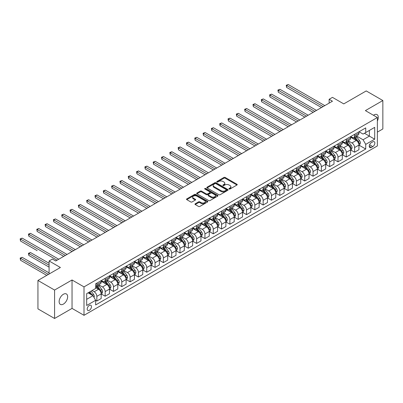 <?xml version="1.0" encoding="UTF-8"?>
<svg xmlns="http://www.w3.org/2000/svg" width="403" height="403" viewBox="0 0 403 403"><rect width="100%" height="100%" fill="white"/><g stroke="black" fill="none" stroke-linecap="round" stroke-linejoin="round"><path stroke-width="0.6" d="M229.106 189.012A0.645 0.373 0 0 0 230.022 189.012L236.959 185.007A0.922 0.534 0 0 0 237.231 184.629A0.922 0.534 0 0 0 236.959 184.252L225.206 177.466A0.922 0.534 0 0 0 223.902 177.466L216.965 181.471A0.645 0.373 0 0 0 216.774 181.733A0.645 0.373 0 0 0 216.965 182A0.645 0.373 0 0 0 217.877 182L218.774 181.481A2.957 1.708 0 0 1 222.955 181.481L223.932 182.045A2.957 1.708 0 0 1 224.798 183.254A2.957 1.708 0 0 1 223.932 184.458L223.035 184.977A0.645 0.373 0 0 0 222.844 185.239A0.645 0.373 0 0 0 223.035 185.506A0.645 0.373 0 0 0 223.952 185.506L224.849 184.987A2.957 1.708 0 0 1 229.025 184.987L230.007 185.551A2.957 1.708 0 0 1 230.869 186.755A2.957 1.708 0 0 1 230.007 187.964L229.106 188.483A0.645 0.373 0 0 0 228.919 188.745A0.645 0.373 0 0 0 229.106 189.012L229.106 188.483M63.387 304.099A6.02 3.476 120 0 0 67.321 298.794A6.02 3.476 120 0 0 66.399 293.968A6.02 3.476 120 0 0 63.387 294.266A6.02 3.476 120 0 0 59.453 299.57A6.02 3.476 120 0 0 60.379 304.396A6.02 3.476 120 0 0 63.387 304.099M377.364 120.981A6.02 3.476 120 0 0 377.047 114.618A6.02 3.476 120 0 0 374.034 114.915A6.02 3.476 120 0 0 373.475 115.283M89.33 310.32A3.012 1.738 120 0 0 91.3 307.665A3.012 1.738 120 0 0 90.836 305.257A3.012 1.738 120 0 0 89.33 305.403A3.012 1.738 120 0 0 87.365 308.058A3.012 1.738 120 0 0 87.824 310.471A3.012 1.738 120 0 0 89.33 310.32M195.238 203.777A0.922 0.534 0 0 0 194.966 204.155A0.922 0.534 0 0 0 195.238 204.533L198.533 206.437A0.922 0.534 0 0 0 199.838 206.437L207.545 201.989A0.922 0.534 0 0 0 207.817 201.611A0.922 0.534 0 0 0 207.545 201.233L195.793 194.448A0.922 0.534 0 0 0 194.488 194.448L186.78 198.896A0.922 0.534 0 0 0 186.508 199.273A0.922 0.534 0 0 0 186.78 199.651L190.765 201.948A0.922 0.534 0 0 0 192.07 201.948L195.369 200.044A0.922 0.534 0 0 0 195.636 199.671A0.922 0.534 0 0 0 195.369 199.294L193.395 198.15A2.468 1.426 0 0 1 192.669 197.143A2.468 1.426 0 0 1 194.196 195.828A2.468 1.426 0 0 1 196.886 196.135L204.623 200.603A2.468 1.426 0 0 1 205.349 201.611A2.468 1.426 0 0 1 203.822 202.926A2.468 1.426 0 0 1 201.127 202.618L199.838 201.873A0.922 0.534 0 0 0 198.533 201.873L195.238 203.777L195.238 204.533M377.364 132.124L382.85 128.955L382.85 100.533L366.221 90.932L343.769 103.893L332.46 97.365L329.135 99.284L332.46 101.203L55.74 260.968L52.41 259.048L49.085 260.968L49.085 274.03M54.576 290.059L54.576 318.481L72.036 308.401L72.036 279.979L54.576 290.059L37.942 280.463L60.395 267.496L49.085 260.968M72.036 279.979L84.01 286.891L377.364 117.525L377.364 145.946L84.01 315.312L84.01 286.891M382.85 100.533L365.39 110.613L377.364 117.525M218.839 194.709A0.922 0.534 0 0 0 220.144 194.709L227.851 190.261A0.922 0.534 0 0 0 228.123 189.889A0.922 0.534 0 0 0 227.851 189.511L216.099 182.725A0.922 0.534 0 0 0 214.794 182.725L207.087 187.173A0.922 0.534 0 0 0 206.815 187.551A0.922 0.534 0 0 0 207.087 187.924L218.839 194.709M205.092 189.148A0.645 0.373 0 0 1 205.747 189.239L217.685 196.13L209.993 200.573A0.922 0.534 0 0 1 208.689 200.573L196.936 193.788L200.231 191.899L200.231 191.133L196.936 193.032A0.922 0.534 0 0 0 196.664 193.41A0.922 0.534 0 0 0 196.936 193.788L196.936 193.032M200.231 191.899A0.922 0.534 0 0 1 201.535 191.899L201.535 191.133A0.922 0.534 0 0 0 200.231 191.133M201.535 191.133L206.306 193.883A0.922 0.534 0 0 0 207.61 193.883L209.797 192.619A0.922 0.534 0 0 0 210.069 192.241A0.922 0.534 0 0 0 209.797 191.863L204.835 189.002A0.645 0.373 0 0 1 204.643 188.735A0.645 0.373 0 0 1 205.046 188.392A0.645 0.373 0 0 1 205.747 188.473L217.696 195.369A0.922 0.534 0 0 1 217.968 195.747A0.922 0.534 0 0 1 217.696 196.125L217.696 195.369M54.576 318.481L37.942 308.879L37.942 280.463M372.77 141.836L371.309 142.682A2.917 1.683 120 0 0 369.405 145.251A2.917 1.683 120 0 0 369.848 147.589A2.917 1.683 120 0 0 371.309 147.448L372.77 146.601A2.917 1.683 120 0 0 374.679 144.032A2.917 1.683 120 0 0 374.231 141.695A2.917 1.683 120 0 0 372.77 141.836M359.038 131.756L363.063 134.078L365.723 132.542L365.723 127.897L95.652 283.823L95.652 288.467L86.67 293.651L86.67 305.479L95.652 300.295L95.652 304.945L365.723 149.019L365.723 144.375L363.063 139.765L356.448 135.947M365.723 132.542L374.699 127.358L374.699 139.186L365.723 144.375M72.036 308.401L84.01 315.312M329.135 99.284L329.135 103.128M364.458 133.272L369.38 136.113L369.38 130.431L374.699 127.358M363.063 139.765L369.38 136.113L374.699 139.186M86.67 299.338L92.987 295.686L88.066 292.845M95.652 300.336L96.846 301.026L96.846 296.381A3.763 2.171 -120 0 0 94.186 291.772L92.06 290.543M96.846 301.026L101.173 298.532L101.173 293.883A3.763 2.171 -120 0 0 98.508 289.273L95.652 287.621M101.269 293.978L105.163 296.225L105.163 291.581A3.763 2.171 -120 0 0 102.503 286.971L98.68 284.765M105.163 296.225L109.485 293.732L109.485 289.082A3.763 2.171 -120 0 0 106.825 284.473L101.173 281.208M109.586 289.178L113.48 291.424L113.48 286.78A3.763 2.171 -120 0 0 110.815 282.171L106.997 279.964M113.48 291.424L117.802 288.931L117.802 284.281A3.763 2.171 -120 0 0 115.142 279.672L109.485 276.408M117.903 284.377L121.792 286.624L121.792 281.979A3.763 2.171 -120 0 0 119.132 277.37L115.313 275.163M121.792 286.624L126.114 284.13L126.114 279.481A3.763 2.171 -120 0 0 123.454 274.871L117.802 271.607M126.215 279.576L130.109 281.823L130.109 277.178A3.763 2.171 -120 0 0 127.449 272.569L123.625 270.363M130.109 281.823L134.431 279.329L134.431 274.68A3.763 2.171 -120 0 0 131.771 270.07L126.114 266.806M134.531 274.775L138.42 277.022L138.42 272.378A3.763 2.171 -120 0 0 135.761 267.768L131.942 265.562M138.42 277.022L142.748 274.529L142.748 269.879A3.763 2.171 -120 0 0 140.088 265.27L134.431 262.005M142.848 269.975L146.737 272.221L146.737 267.577A3.763 2.171 -120 0 0 144.078 262.968L140.254 260.761M146.737 272.221L151.06 269.728L151.06 265.078A3.763 2.171 -120 0 0 148.4 260.469L142.748 257.205M151.16 265.174L155.054 267.421L155.054 262.776A3.763 2.171 -120 0 0 152.389 258.167L148.571 255.96M155.054 267.421L159.376 264.927L159.376 260.278A3.763 2.171 -120 0 0 156.717 255.668L151.06 252.404M159.477 260.373L163.366 262.62L163.366 257.975A3.763 2.171 -120 0 0 160.706 253.366L156.888 251.16M163.366 262.62L167.693 260.126L167.693 255.477A3.763 2.171 -120 0 0 165.029 250.868L159.376 247.603M167.789 255.573L171.683 257.819L171.683 253.175A3.763 2.171 -120 0 0 169.023 248.565L165.2 246.359M171.683 257.819L176.005 255.326L176.005 250.676A3.763 2.171 -120 0 0 173.345 246.067L167.693 242.802M176.106 250.772L179.995 253.019L179.995 248.374A3.763 2.171 -120 0 0 177.335 243.765L173.517 241.558M179.995 253.019L184.322 250.525L184.322 245.875A3.763 2.171 -120 0 0 181.662 241.266L176.005 238.002M184.423 245.971L188.312 248.218L188.312 243.573A3.763 2.171 -120 0 0 185.652 238.964L181.834 236.757M188.312 248.218L192.634 245.724L192.634 241.075A3.763 2.171 -120 0 0 189.974 236.465L184.322 233.201M192.735 241.17L196.629 243.417L196.629 238.772A3.763 2.171 -120 0 0 193.969 234.163L190.145 231.957M196.629 243.417L200.951 240.923L200.951 236.274A3.763 2.171 -120 0 0 198.291 231.67L192.634 228.4M201.052 236.37L204.941 238.616L204.941 233.972A3.763 2.171 -120 0 0 202.281 229.362L198.462 227.156M204.941 238.616L209.268 236.123L209.268 231.473A3.763 2.171 -120 0 0 206.603 226.869L200.951 223.605M209.364 231.569L213.258 233.816L213.258 229.171A3.763 2.171 -120 0 0 210.598 224.562L206.774 222.355M213.258 233.816L217.58 231.322L217.58 226.672A3.763 2.171 -120 0 0 214.92 222.068L209.268 218.804M217.68 226.768L221.574 229.015L221.574 224.37A3.763 2.171 -120 0 0 218.91 219.761L215.091 217.555M221.574 229.015L225.897 226.521L225.897 221.872A3.763 2.171 -120 0 0 223.237 217.267L217.58 214.003M225.997 221.972L229.886 224.219L229.886 219.57A3.763 2.171 -120 0 0 227.227 214.96L223.408 212.754M229.886 224.219L234.214 221.721L234.214 217.071A3.763 2.171 -120 0 0 231.549 212.467L225.897 209.202M234.309 217.172L238.203 219.418L238.203 214.769A3.763 2.171 -120 0 0 235.543 210.159L231.72 207.953M238.203 219.418L242.525 216.92L242.525 212.27A3.763 2.171 -120 0 0 239.866 207.666L234.214 204.402M242.626 212.371L246.515 214.618L246.515 209.968A3.763 2.171 -120 0 0 243.855 205.359L240.037 203.152M246.515 214.618L250.842 212.119L250.842 207.474A3.763 2.171 -120 0 0 248.183 202.865L242.525 199.601M250.943 207.57L254.832 209.817L254.832 205.167A3.763 2.171 -120 0 0 252.172 200.558L248.349 198.352M254.832 209.817L259.154 207.318L259.154 202.674A3.763 2.171 -120 0 0 256.494 198.064L250.842 194.8M259.255 202.769L263.149 205.016L263.149 200.367A3.763 2.171 -120 0 0 260.484 195.757L256.666 193.551M263.149 205.016L267.471 202.518L267.471 197.873A3.763 2.171 -120 0 0 264.811 193.264L259.154 189.999M267.572 197.969L271.461 200.215L271.461 195.566A3.763 2.171 -120 0 0 268.801 190.957L264.983 188.75M271.461 200.215L275.788 197.717L275.788 193.072A3.763 2.171 -120 0 0 273.123 188.463L267.471 185.199M275.884 193.168L279.778 195.415L279.778 190.765A3.763 2.171 -120 0 0 277.118 186.156L273.294 183.949M279.778 195.415L284.1 192.916L284.1 188.272A3.763 2.171 -120 0 0 281.44 183.662L275.788 180.398M284.201 188.367L288.095 190.614L288.095 185.964A3.763 2.171 -120 0 0 285.43 181.355L281.611 179.149M288.095 190.614L292.417 188.115L292.417 183.471A3.763 2.171 -120 0 0 289.757 178.861L284.1 175.597M292.518 183.566L296.406 185.813L296.406 181.164A3.763 2.171 -120 0 0 293.747 176.554L289.928 174.348M296.406 185.813L300.729 183.315L300.729 178.67A3.763 2.171 -120 0 0 298.069 174.061L292.417 170.796M300.829 178.766L304.723 181.012L304.723 176.363A3.763 2.171 -120 0 0 302.064 171.754L298.24 169.552M304.723 181.012L309.046 178.514L309.046 173.869A3.763 2.171 -120 0 0 306.386 169.26L300.729 165.996M309.146 173.965L313.035 176.212L313.035 171.562A3.763 2.171 -120 0 0 310.375 166.953L306.557 164.751M313.035 176.212L317.363 173.713L317.363 169.069A3.763 2.171 -120 0 0 314.703 164.459L309.046 161.195M317.463 169.164L321.352 171.411L321.352 166.761A3.763 2.171 -120 0 0 318.692 162.152L314.869 159.951M321.352 171.411L325.674 168.912L325.674 164.268A3.763 2.171 -120 0 0 323.015 159.659L317.363 156.394M325.775 164.364L329.669 166.61L329.669 161.961A3.763 2.171 -120 0 0 327.004 157.351L323.186 155.15M329.669 166.61L333.991 164.112L333.991 159.467A3.763 2.171 -120 0 0 331.331 154.858L325.674 151.593M334.092 159.563L337.981 161.81L337.981 157.16A3.763 2.171 -120 0 0 335.321 152.551L331.503 150.349M337.981 161.81L342.308 159.311L342.308 154.666A3.763 2.171 -120 0 0 339.643 150.057L333.991 146.793M342.404 154.762L346.298 157.009L346.298 152.359A3.763 2.171 -120 0 0 343.638 147.75L339.815 145.548M346.298 157.009L350.62 154.51L350.62 149.866A3.763 2.171 -120 0 0 347.96 145.256L342.308 141.992M350.721 149.961L354.61 152.208L354.61 147.558A3.763 2.171 -120 0 0 351.95 142.954L348.132 140.748M354.61 152.208L358.937 149.709L358.937 145.065A3.763 2.171 -120 0 0 356.277 140.456L350.62 137.191M350.721 136.557L351.95 137.267A3.763 2.171 -120 0 0 353.834 137.453A3.763 2.171 -120 0 0 354.61 135.73L354.61 134.31M342.404 141.357L343.638 142.068A3.763 2.171 -120 0 0 345.517 142.254A3.763 2.171 -120 0 0 346.298 140.531L346.298 139.111M334.092 146.158L335.321 146.868A3.763 2.171 -120 0 0 337.205 147.055A3.763 2.171 -120 0 0 337.981 145.332L337.981 143.911M325.775 150.959L327.004 151.669A3.763 2.171 -120 0 0 328.888 151.855A3.763 2.171 -120 0 0 329.669 150.133L329.669 148.712M317.463 155.76L318.692 156.47A3.763 2.171 -120 0 0 320.571 156.656A3.763 2.171 -120 0 0 321.352 154.933L321.352 153.513M309.146 160.56L310.375 161.271A3.763 2.171 -120 0 0 312.26 161.457A3.763 2.171 -120 0 0 313.035 159.734L313.035 158.314M300.829 165.361L302.064 166.071A3.763 2.171 -120 0 0 303.943 166.258A3.763 2.171 -120 0 0 304.723 164.535L304.723 163.114M292.518 170.162L293.747 170.872A3.763 2.171 -120 0 0 295.626 171.058A3.763 2.171 -120 0 0 296.406 169.336L296.406 167.915M284.201 174.962L285.43 175.673A3.763 2.171 -120 0 0 287.314 175.859A3.763 2.171 -120 0 0 288.095 174.136L288.095 172.716M275.884 179.763L277.118 180.473A3.763 2.171 -120 0 0 278.997 180.66A3.763 2.171 -120 0 0 279.778 178.937L279.778 177.516M267.572 184.564L268.801 185.274A3.763 2.171 -120 0 0 270.685 185.461A3.763 2.171 -120 0 0 271.461 183.738L271.461 182.317M259.255 189.365L260.484 190.075A3.763 2.171 -120 0 0 262.368 190.261A3.763 2.171 -120 0 0 263.149 188.539L263.149 187.118M250.943 194.165L252.172 194.876A3.763 2.171 -120 0 0 254.051 195.062A3.763 2.171 -120 0 0 254.832 193.339L254.832 191.919M242.626 198.966L243.855 199.676A3.763 2.171 -120 0 0 245.739 199.863A3.763 2.171 -120 0 0 246.515 198.14L246.515 196.719M234.309 203.767L235.543 204.477A3.763 2.171 -120 0 0 237.422 204.664A3.763 2.171 -120 0 0 238.203 202.941L238.203 201.52M225.997 208.568L227.227 209.278A3.763 2.171 -120 0 0 229.111 209.464A3.763 2.171 -120 0 0 229.886 207.741L229.886 206.321M217.68 213.368L218.91 214.079A3.763 2.171 -120 0 0 220.794 214.265A3.763 2.171 -120 0 0 221.574 212.542L221.574 211.122M209.364 218.169L210.598 218.879A3.763 2.171 -120 0 0 212.477 219.066A3.763 2.171 -120 0 0 213.258 217.343L213.258 215.922M201.052 222.97L202.281 223.68A3.763 2.171 -120 0 0 204.165 223.867A3.763 2.171 -120 0 0 204.941 222.144L204.941 220.723M192.735 227.771L193.969 228.481A3.763 2.171 -120 0 0 195.848 228.667A3.763 2.171 -120 0 0 196.629 226.944L196.629 225.524M184.423 232.571L185.652 233.282A3.763 2.171 -120 0 0 187.531 233.468A3.763 2.171 -120 0 0 188.312 231.745L188.312 230.325M176.106 237.372L177.335 238.082A3.763 2.171 -120 0 0 179.219 238.269A3.763 2.171 -120 0 0 179.995 236.546L179.995 235.125M167.789 242.173L169.023 242.883A3.763 2.171 -120 0 0 170.902 243.069A3.763 2.171 -120 0 0 171.683 241.347L171.683 239.926M159.477 246.974L160.706 247.684A3.763 2.171 -120 0 0 162.59 247.87A3.763 2.171 -120 0 0 163.366 246.147L163.366 244.727M151.16 251.774L152.389 252.485A3.763 2.171 -120 0 0 154.273 252.671A3.763 2.171 -120 0 0 155.054 250.948L155.054 249.528M142.848 256.575L144.078 257.285A3.763 2.171 -120 0 0 145.957 257.472A3.763 2.171 -120 0 0 146.737 255.749L146.737 254.328M134.531 261.371L135.761 262.086A3.763 2.171 -120 0 0 137.645 262.272A3.763 2.171 -120 0 0 138.42 260.55L138.42 259.124M126.215 266.171L127.449 266.887A3.763 2.171 -120 0 0 129.328 267.073A3.763 2.171 -120 0 0 130.109 265.35L130.109 263.925M117.903 270.972L119.132 271.682A3.763 2.171 -120 0 0 121.011 271.869A3.763 2.171 -120 0 0 121.792 270.151L121.792 268.725M109.586 275.773L110.815 276.483A3.763 2.171 -120 0 0 112.699 276.67A3.763 2.171 -120 0 0 113.48 274.952L113.48 273.526M101.269 280.574L102.503 281.284A3.763 2.171 -120 0 0 104.382 281.47A3.763 2.171 -120 0 0 105.163 279.747L105.163 278.327M359.038 145.161L365.723 149.019M353.834 137.453L358.156 134.96A3.763 2.171 -120 0 0 358.937 133.237L358.937 131.816M345.517 142.254L349.839 139.76A3.763 2.171 -120 0 0 350.62 138.038L350.62 136.617M337.205 147.055L341.527 144.561A3.763 2.171 -120 0 0 342.308 142.838L342.308 141.418M328.888 151.855L333.21 149.362A3.763 2.171 -120 0 0 333.991 147.639L333.991 146.213M320.571 156.656L324.899 154.163A3.763 2.171 -120 0 0 325.674 152.44L325.674 151.014M312.26 161.457L316.582 158.958A3.763 2.171 -120 0 0 317.363 157.241L317.363 155.815M303.943 166.258L308.265 163.759A3.763 2.171 -120 0 0 309.046 162.041L309.046 160.616M295.626 171.058L299.953 168.56A3.763 2.171 -120 0 0 300.729 166.837L300.729 165.416M287.314 175.859L291.636 173.361A3.763 2.171 -120 0 0 292.417 171.638L292.417 170.217M278.997 180.66L283.324 178.161A3.763 2.171 -120 0 0 284.1 176.438L284.1 175.018M270.685 185.461L275.007 182.962A3.763 2.171 -120 0 0 275.788 181.239L275.788 179.819M262.368 190.261L266.69 187.763A3.763 2.171 -120 0 0 267.471 186.04L267.471 184.619M254.051 195.062L258.378 192.563A3.763 2.171 -120 0 0 259.154 190.841L259.154 189.42M245.739 199.863L250.061 197.364A3.763 2.171 -120 0 0 250.842 195.641L250.842 194.221M237.422 204.664L241.745 202.165A3.763 2.171 -120 0 0 242.525 200.442L242.525 199.022M229.111 209.464L233.433 206.966A3.763 2.171 -120 0 0 234.214 205.243L234.214 203.822M220.794 214.265L225.116 211.766A3.763 2.171 -120 0 0 225.897 210.044L225.897 208.623M212.477 219.066L216.804 216.567A3.763 2.171 -120 0 0 217.58 214.844L217.58 213.424M204.165 223.867L208.487 221.368A3.763 2.171 -120 0 0 209.268 219.645L209.268 218.225M195.848 228.667L200.17 226.169A3.763 2.171 -120 0 0 200.951 224.446L200.951 223.025M187.531 233.468L191.858 230.969A3.763 2.171 -120 0 0 192.634 229.247L192.634 227.826M179.219 238.269L183.541 235.77A3.763 2.171 -120 0 0 184.322 234.047L184.322 232.627M170.902 243.069L175.224 240.571A3.763 2.171 -120 0 0 176.005 238.848L176.005 237.427M162.59 247.87L166.913 245.372A3.763 2.171 -120 0 0 167.693 243.649L167.693 242.228M154.273 252.671L158.596 250.172A3.763 2.171 -120 0 0 159.376 248.45L159.376 247.029M145.957 257.472L150.284 254.973A3.763 2.171 -120 0 0 151.06 253.25L151.06 251.83M137.645 262.272L141.967 259.774A3.763 2.171 -120 0 0 142.748 258.051L142.748 256.63M129.328 267.073L133.65 264.575A3.763 2.171 -120 0 0 134.431 262.852L134.431 261.431M121.011 271.869L125.338 269.375A3.763 2.171 -120 0 0 126.114 267.652L126.114 266.232M112.699 276.67L117.021 274.176A3.763 2.171 -120 0 0 117.802 272.453L117.802 271.033M104.382 281.47L108.709 278.977A3.763 2.171 -120 0 0 109.485 277.254L109.485 275.833M95.652 286.427A3.763 2.171 -120 0 0 96.07 286.271L100.392 283.777A3.763 2.171 -120 0 0 101.173 282.055L101.173 280.634M96.07 286.271A3.763 2.171 -120 0 0 96.846 284.548L96.846 283.128M92.987 295.686L95.652 300.295M229.367 189.103L230.007 188.73A2.957 1.708 0 0 0 230.869 187.526L230.869 186.755M224.798 183.254L224.798 184.02A2.957 1.708 0 0 1 223.932 185.224L223.292 185.597M236.949 185.012L225.206 178.232A0.922 0.534 0 0 0 223.902 178.232L217.222 182.091M227.851 189.511L227.851 190.261L216.099 183.491A0.922 0.534 0 0 0 214.794 183.491L207.102 187.934L207.087 187.173M226.219 190.151A0.645 0.373 0 0 0 226.41 189.889A0.645 0.373 0 0 0 226.219 189.622L215.902 183.667A0.645 0.373 0 0 0 214.99 183.667L214.043 184.211A2.957 1.708 0 0 0 213.177 185.42A2.957 1.708 0 0 0 214.043 186.624L221.091 190.695A2.957 1.708 0 0 0 225.272 190.695L226.219 190.151L226.219 190.916A0.645 0.373 0 0 0 226.41 190.654L226.41 189.889M213.177 185.42L213.177 186.186A2.957 1.708 0 0 0 214.043 187.395L214.043 186.624M226.219 190.916L225.272 191.465A2.957 1.708 0 0 1 221.091 191.465L214.043 187.395M201.535 191.899L206.306 194.649A0.922 0.534 0 0 0 207.61 194.649L209.797 193.39A0.922 0.534 0 0 0 210.069 193.012L210.069 192.241M211.248 196.74A2.468 1.426 0 0 0 213.943 197.047A2.468 1.426 0 0 0 215.469 195.732A2.468 1.426 0 0 0 214.744 194.72L212.018 193.148A0.922 0.534 0 0 0 210.714 193.148L208.522 194.412A0.922 0.534 0 0 0 208.255 194.785A0.922 0.534 0 0 0 208.522 195.163L211.248 196.74L211.248 197.505A2.468 1.426 0 0 0 213.943 197.818A2.468 1.426 0 0 0 215.469 196.498L215.469 195.732M208.255 194.785L208.255 195.556A0.922 0.534 0 0 0 208.522 195.934L208.522 195.163M211.248 197.505L208.522 195.934M205.349 201.611L205.349 202.377A2.468 1.426 0 0 1 203.822 203.696A2.468 1.426 0 0 1 201.127 203.389L199.838 202.644A0.922 0.534 0 0 0 198.533 202.644L195.248 204.538M192.669 197.143L192.669 197.913A2.468 1.426 0 0 0 193.395 198.921L193.395 198.15M195.354 200.054L193.395 198.921M207.53 201.994L195.793 195.218A0.922 0.534 0 0 0 194.488 195.218L186.796 199.656L186.78 198.896M358.937 145.216L359.733 144.758L360.398 142.838A2.494 1.441 -120 0 0 359.602 140.712L356.887 137.085A7.199 4.156 -120 0 0 356.101 136.143M353.396 138.793A7.199 4.156 -120 0 0 351.925 137.252M358.71 143.69L359.053 142.944A2.494 1.441 -120 0 0 358.338 141.443L355.622 137.816A7.199 4.156 -120 0 0 354.836 136.874M354.166 137.262A5.974 3.451 60 0 1 355.149 138.375L357.446 141.448M286.593 106.604L304.854 117.142L269.965 97.002L269.965 95.078L271.627 94.121L308.179 115.223M354.041 137.337A7.199 4.156 60 0 1 354.821 138.274L356.63 140.687M323.151 106.583L286.593 85.476L288.261 84.519L324.813 105.621M321.483 107.541L286.593 87.401L286.593 85.476L286.231 85.27L288.261 84.519M286.593 87.401L286.231 85.27M350.62 150.017L351.421 149.558L352.086 147.639A2.494 1.441 -120 0 0 351.29 145.513L348.57 141.886A7.199 4.156 -120 0 0 347.784 140.944M345.084 143.594A7.199 4.156 -120 0 0 343.608 142.052M350.393 148.49L350.736 147.745A2.494 1.441 -120 0 0 350.026 146.244L347.305 142.617A7.199 4.156 -120 0 0 346.52 141.675M345.85 142.063A5.974 3.451 60 0 1 346.832 143.176L349.134 146.249M278.282 111.404L296.543 121.943L261.653 101.803L261.653 99.879L263.315 98.921L299.867 120.023M345.724 142.138A7.199 4.156 60 0 1 346.509 143.075L348.318 145.488M342.308 154.817L343.104 154.359L343.769 152.44A2.494 1.441 -120 0 0 342.973 150.314L340.258 146.687A7.199 4.156 -120 0 0 339.472 145.745M336.767 148.395A7.199 4.156 -120 0 0 335.296 146.853M342.076 153.291L342.424 152.546A2.494 1.441 -120 0 0 341.709 151.044L338.994 147.417A7.199 4.156 -120 0 0 338.208 146.475M337.538 146.863A5.974 3.451 60 0 1 338.52 147.977L340.817 151.049M269.965 116.205L288.226 126.744L253.336 106.604L253.336 104.679L254.998 103.722L291.55 124.824M337.407 146.939A7.199 4.156 60 0 1 338.193 147.876L340.001 150.289M333.991 159.618L334.787 159.16L335.452 157.241A2.494 1.441 -120 0 0 334.656 155.115L331.941 151.488A7.199 4.156 -120 0 0 331.155 150.546M328.45 153.195A7.199 4.156 -120 0 0 326.979 151.654M333.765 158.092L334.107 157.346A2.494 1.441 -120 0 0 333.397 155.845L330.677 152.218A7.199 4.156 -120 0 0 329.891 151.276M329.221 151.664A5.974 3.451 60 0 1 330.203 152.777L332.5 155.85M261.653 121.006L279.909 131.544L245.019 111.404L245.019 109.48L246.681 108.523L283.238 129.625M329.095 151.74A7.199 4.156 60 0 1 329.881 152.677L331.684 155.09M314.834 111.384L278.282 90.277L279.944 89.32L316.496 110.422M313.171 112.341L278.282 92.201L278.282 90.277L277.914 90.065L279.944 89.32M278.282 92.201L277.914 90.065M306.517 116.185L269.602 94.866L271.627 94.121M269.965 97.002L269.602 94.866M298.205 120.986L261.285 99.667L263.315 98.921M261.653 101.803L261.285 99.667M325.674 164.419L326.475 163.961L327.14 162.041A2.494 1.441 -120 0 0 326.344 159.915L323.624 156.288A7.199 4.156 -120 0 0 322.838 155.346M320.138 157.996A7.199 4.156 -120 0 0 318.662 156.455M325.448 162.893L325.795 162.147A2.494 1.441 -120 0 0 325.08 160.646L322.36 157.019A7.199 4.156 -120 0 0 321.579 156.077M320.909 156.465A5.974 3.451 60 0 1 321.886 157.578L324.188 160.651M253.336 125.801L271.597 136.345L236.707 116.2L236.707 114.281L238.369 113.324L274.922 134.426M320.778 156.54A7.199 4.156 60 0 1 321.564 157.477L323.372 159.89M289.888 125.786L252.968 104.468L254.998 103.722M253.336 106.604L252.968 104.468M317.363 169.22L318.158 168.761L318.823 166.837A2.494 1.441 -120 0 0 318.027 164.716L315.312 161.089A7.199 4.156 -120 0 0 314.526 160.147M311.821 162.797A7.199 4.156 -120 0 0 310.35 161.255M317.136 167.693L317.478 166.948A2.494 1.441 -120 0 0 316.763 165.447L314.048 161.82A7.199 4.156 -120 0 0 313.262 160.878M312.592 161.265A5.974 3.451 60 0 1 313.574 162.379L315.871 165.452M245.019 130.602L263.28 141.146L228.39 121.001L228.39 119.081L230.053 118.124L266.605 139.226M312.461 161.341A7.199 4.156 60 0 1 313.247 162.278L315.055 164.691M309.046 174.02L309.847 173.562L310.512 171.638A2.494 1.441 -120 0 0 309.716 169.517L306.995 165.89A7.199 4.156 -120 0 0 306.209 164.948M303.509 167.598A7.199 4.156 -120 0 0 302.033 166.056M308.819 172.494L309.161 171.749A2.494 1.441 -120 0 0 308.451 170.247L305.731 166.62A7.199 4.156 -120 0 0 304.945 165.678M304.275 166.066A5.974 3.451 60 0 1 305.257 167.18L307.56 170.252M236.707 135.403L254.963 145.946L220.073 125.801L220.073 123.882L221.741 122.925L258.293 144.027M304.149 166.137A7.199 4.156 60 0 1 304.935 167.079L306.738 169.492M300.729 178.821L301.53 178.363L302.195 176.438A2.494 1.441 -120 0 0 301.399 174.318L298.678 170.691A7.199 4.156 -120 0 0 297.898 169.749M295.192 172.398A7.199 4.156 -120 0 0 293.722 170.857M300.502 177.295L300.85 176.549A2.494 1.441 -120 0 0 300.134 175.048L297.419 171.421A7.199 4.156 -120 0 0 296.633 170.479M295.963 170.867A5.974 3.451 60 0 1 296.94 171.98L299.243 175.053M228.39 140.204L246.651 150.747L211.761 130.602L211.761 128.683L213.424 127.726L249.976 148.828M295.832 170.937A7.199 4.156 60 0 1 296.618 171.88L298.427 174.292M292.417 183.622L293.213 183.164L293.878 181.239A2.494 1.441 -120 0 0 293.082 179.118L290.367 175.491A7.199 4.156 -120 0 0 289.581 174.549M286.876 177.199A7.199 4.156 -120 0 0 285.405 175.658M292.19 182.096L292.533 181.35A2.494 1.441 -120 0 0 291.822 179.849L289.102 176.222A7.199 4.156 -120 0 0 288.316 175.28M287.646 175.668A5.974 3.451 60 0 1 288.629 176.781L290.926 179.854M220.073 145.004L238.334 155.548L203.444 135.403L203.444 133.484L205.107 132.527L241.659 153.629M287.52 175.738A7.199 4.156 60 0 1 288.301 176.68L290.11 179.093M284.1 188.423L284.901 187.964L285.566 186.04A2.494 1.441 -120 0 0 284.77 183.919L282.05 180.292A7.199 4.156 -120 0 0 281.264 179.35M278.564 182A7.199 4.156 -120 0 0 277.088 180.458M283.873 186.896L284.221 186.146A2.494 1.441 -120 0 0 283.505 184.65L280.785 181.023A7.199 4.156 -120 0 0 279.999 180.081M279.334 180.468A5.974 3.451 60 0 1 280.312 181.582L282.614 184.65M211.761 149.805L230.022 160.349L195.133 140.204L195.133 138.284L196.795 137.327L233.347 158.429M279.203 180.539A7.199 4.156 60 0 1 279.989 181.481L281.798 183.894M281.571 130.587L244.656 109.268L246.681 108.523M245.019 111.404L244.656 109.268M273.259 135.388L236.339 114.069L238.369 113.324M236.707 116.2L236.339 114.069M264.942 140.189L228.022 118.87L230.053 118.124M228.39 121.001L228.022 118.87M256.63 144.989L219.711 123.671L221.741 122.925M220.073 125.801L219.711 123.671M248.313 149.79L211.394 128.471L213.424 127.726M211.761 130.602L211.394 128.471M275.788 193.223L276.584 192.765L277.249 190.841A2.494 1.441 -120 0 0 276.453 188.72L273.738 185.093A7.199 4.156 -120 0 0 272.952 184.151M270.247 186.801A7.199 4.156 -120 0 0 268.776 185.259M275.561 191.697L275.904 190.946A2.494 1.441 -120 0 0 275.189 189.45L272.473 185.823A7.199 4.156 -120 0 0 271.687 184.881M271.018 185.269A5.974 3.451 60 0 1 272 186.382L274.297 189.45M203.444 154.606L221.705 165.149L186.816 145.004L186.816 143.085L188.478 142.128L225.03 163.23M270.887 185.34A7.199 4.156 60 0 1 271.672 186.282L273.481 188.695M239.997 154.586L203.082 133.272L205.107 132.527M203.444 135.403L203.082 133.272M267.471 198.024L268.267 197.566L268.932 195.641A2.494 1.441 -120 0 0 268.141 193.521L265.421 189.894A7.199 4.156 -120 0 0 264.635 188.952M261.935 191.601A7.199 4.156 -120 0 0 260.459 190.06M267.244 196.498L267.587 195.747A2.494 1.441 -120 0 0 266.877 194.251L264.156 190.624A7.199 4.156 -120 0 0 263.371 189.682M262.701 190.07A5.974 3.451 60 0 1 263.683 191.183L265.985 194.251M195.133 159.407L213.389 169.95L178.499 149.805L178.499 147.886L180.166 146.929L216.718 168.031M262.575 190.14A7.199 4.156 60 0 1 263.361 191.082L265.164 193.495M231.685 159.387L194.765 138.073L196.795 137.327M195.133 140.204L194.765 138.073M259.154 202.825L259.955 202.366L260.62 200.442A2.494 1.441 -120 0 0 259.824 198.321L257.104 194.694A7.199 4.156 -120 0 0 256.318 193.752M253.618 196.402A7.199 4.156 -120 0 0 252.142 194.861M258.928 201.299L259.275 200.548A2.494 1.441 -120 0 0 258.56 199.052L255.84 195.425A7.199 4.156 -120 0 0 255.059 194.483M254.389 194.871A5.974 3.451 60 0 1 255.366 195.984L257.668 199.052M186.816 164.207L205.077 174.751L170.187 154.606L170.187 152.687L171.849 151.73L208.401 172.832M254.258 194.941A7.199 4.156 60 0 1 255.044 195.883L256.852 198.296M223.368 164.187L186.448 142.874L188.478 142.128M186.816 145.004L186.448 142.874M250.842 207.626L251.638 207.167L252.303 205.243A2.494 1.441 -120 0 0 251.507 203.122L248.792 199.495A7.199 4.156 -120 0 0 248.006 198.553M245.301 201.203A7.199 4.156 -120 0 0 243.83 199.661M250.616 206.099L250.958 205.349A2.494 1.441 -120 0 0 250.243 203.853L247.528 200.226A7.199 4.156 -120 0 0 246.742 199.284M246.072 199.671A5.974 3.451 60 0 1 247.054 200.785L249.351 203.853M178.499 169.008L196.76 179.552L161.87 159.407L161.87 157.487L163.532 156.525L200.084 177.632M245.946 199.742A7.199 4.156 60 0 1 246.727 200.684L248.535 203.097M215.051 168.988L178.136 147.674L180.166 146.929M178.499 149.805L178.136 147.674M242.525 212.426L243.326 211.968L243.991 210.044A2.494 1.441 -120 0 0 243.195 207.923L240.475 204.296A7.199 4.156 -120 0 0 239.689 203.354M236.989 206.004A7.199 4.156 -120 0 0 235.513 204.462M242.299 210.9L242.641 210.149A2.494 1.441 -120 0 0 241.931 208.653L239.211 205.021A7.199 4.156 -120 0 0 238.425 204.084M237.755 204.472A5.974 3.451 60 0 1 238.737 205.585L241.039 208.653M170.187 173.809L188.443 184.352L153.558 164.207L153.558 162.288L155.22 161.326L191.773 182.433M237.629 204.543A7.199 4.156 60 0 1 238.415 205.485L240.218 207.898M206.739 173.789L169.819 152.475L171.849 151.73M170.187 154.606L169.819 152.475M234.214 217.227L235.009 216.764L235.674 214.844A2.494 1.441 -120 0 0 234.878 212.724L232.163 209.097A7.199 4.156 -120 0 0 231.377 208.155M228.672 210.804A7.199 4.156 -120 0 0 227.201 209.263M233.982 215.701L234.329 214.95A2.494 1.441 -120 0 0 233.614 213.454L230.899 209.822A7.199 4.156 -120 0 0 230.113 208.885M229.443 209.273A5.974 3.451 60 0 1 230.42 210.386L232.722 213.454M161.87 178.61L180.131 189.153L145.241 169.008L145.241 167.089L146.904 166.127L183.456 187.234M229.312 209.343A7.199 4.156 60 0 1 230.098 210.285L231.906 212.698M198.422 178.589L161.507 157.276L163.532 156.525M161.87 159.407L161.507 157.276M225.897 222.028L226.693 221.564L227.357 219.645A2.494 1.441 -120 0 0 226.562 217.524L223.846 213.897A7.199 4.156 -120 0 0 223.061 212.955M220.355 215.605A7.199 4.156 -120 0 0 218.884 214.064M225.67 220.501L226.012 219.751A2.494 1.441 -120 0 0 225.302 218.255L222.582 214.623A7.199 4.156 -120 0 0 221.796 213.686M221.126 214.074A5.974 3.451 60 0 1 222.108 215.187L224.406 218.255M153.558 183.41L171.814 193.954L136.924 173.809L136.924 171.89L138.587 170.927L175.144 192.035M221 214.144A7.199 4.156 60 0 1 221.786 215.086L223.589 217.499M217.58 226.829L218.381 226.365L219.046 224.446A2.494 1.441 -120 0 0 218.25 222.325L215.529 218.698A7.199 4.156 -120 0 0 214.744 217.756M212.043 220.406A7.199 4.156 -120 0 0 210.568 218.864M217.353 225.302L217.701 224.552A2.494 1.441 -120 0 0 216.985 223.055L214.265 219.423A7.199 4.156 -120 0 0 213.479 218.486M212.814 218.869A5.974 3.451 60 0 1 213.792 219.988L216.094 223.055M145.241 188.211L163.502 198.755L128.612 178.61L128.612 176.69L130.275 175.728L166.827 196.835M212.683 218.945A7.199 4.156 60 0 1 213.469 219.887L215.278 222.3M209.268 231.629L210.064 231.166L210.729 229.247A2.494 1.441 -120 0 0 209.933 227.126L207.218 223.499A7.199 4.156 -120 0 0 206.432 222.557M203.727 225.206A7.199 4.156 -120 0 0 202.256 223.665M209.041 230.103L209.384 229.352A2.494 1.441 -120 0 0 208.668 227.856L205.953 224.224A7.199 4.156 -120 0 0 205.167 223.287M204.497 223.67A5.974 3.451 60 0 1 205.48 224.788L207.777 227.856M136.924 193.012L155.185 203.555L120.296 183.41L120.296 181.491L121.958 180.529L158.51 201.636M204.366 223.746A7.199 4.156 60 0 1 205.152 224.688L206.961 227.101M200.951 236.43L201.752 235.967L202.417 234.047A2.494 1.441 -120 0 0 201.621 231.927L198.901 228.299A7.199 4.156 -120 0 0 198.115 227.357M195.415 230.007A7.199 4.156 -120 0 0 193.939 228.466M200.724 234.904L201.067 234.153A2.494 1.441 -120 0 0 200.356 232.657L197.636 229.025A7.199 4.156 -120 0 0 196.85 228.088M196.18 228.471A5.974 3.451 60 0 1 197.163 229.589L199.465 232.657M128.612 197.813L146.868 208.356L111.979 188.211L111.979 186.292L113.646 185.33L150.198 206.437M196.054 228.546A7.199 4.156 60 0 1 196.84 229.488L198.644 231.901M192.634 241.231L193.435 240.767L194.1 238.848A2.494 1.441 -120 0 0 193.304 236.727L190.584 233.095A7.199 4.156 -120 0 0 189.803 232.158M187.098 234.808A7.199 4.156 -120 0 0 185.622 233.266M192.407 239.704L192.755 238.954A2.494 1.441 -120 0 0 192.04 237.458L189.324 233.826A7.199 4.156 -120 0 0 188.539 232.889M187.869 233.272A5.974 3.451 60 0 1 188.846 234.39L191.148 237.458M120.296 202.613L138.556 213.157L103.667 193.012L103.667 191.093L105.329 190.13L141.881 211.237M187.738 233.347A7.199 4.156 60 0 1 188.523 234.289L190.332 236.702M184.322 246.031L185.118 245.568L185.783 243.649A2.494 1.441 -120 0 0 184.987 241.528L182.272 237.896A7.199 4.156 -120 0 0 181.486 236.959M178.781 239.609A7.199 4.156 -120 0 0 177.31 238.067M184.095 244.505L184.438 243.755A2.494 1.441 -120 0 0 183.723 242.258L181.007 238.626A7.199 4.156 -120 0 0 180.222 237.689M179.552 238.072A5.974 3.451 60 0 1 180.534 239.191L182.831 242.258M111.979 207.414L130.24 217.958L95.35 197.813L95.35 195.893L97.012 194.931L133.564 216.038M179.426 238.148A7.199 4.156 60 0 1 180.206 239.09L182.015 241.503M176.005 250.832L176.806 250.369L177.471 248.45A2.494 1.441 -120 0 0 176.675 246.329L173.955 242.697A7.199 4.156 -120 0 0 173.169 241.76M170.469 244.409A7.199 4.156 -120 0 0 168.993 242.863M175.779 249.306L176.121 248.555A2.494 1.441 -120 0 0 175.411 247.059L172.691 243.427A7.199 4.156 -120 0 0 171.905 242.49M171.235 242.873A5.974 3.451 60 0 1 172.217 243.991L174.519 247.059M103.667 212.215L121.928 222.758L87.038 202.613L87.038 200.694L88.7 199.732L125.252 220.839M171.109 242.949A7.199 4.156 60 0 1 171.895 243.891L173.703 246.304M167.693 255.633L168.489 255.17L169.154 253.25A2.494 1.441 -120 0 0 168.358 251.129L165.643 247.497A7.199 4.156 -120 0 0 164.857 246.56M162.152 249.21A7.199 4.156 -120 0 0 160.681 247.664M167.462 254.107L167.809 253.356A2.494 1.441 -120 0 0 167.094 251.86L164.379 248.228A7.199 4.156 -120 0 0 163.593 247.291M162.923 247.674A5.974 3.451 60 0 1 163.905 248.792L166.202 251.86M95.35 217.016L113.611 227.559L78.721 207.414L78.721 205.495L80.383 204.533L116.935 225.64M162.792 247.749A7.199 4.156 60 0 1 163.578 248.691L165.386 251.104M159.376 260.434L160.172 259.97L160.837 258.051A2.494 1.441 -120 0 0 160.041 255.93L157.326 252.298A7.199 4.156 -120 0 0 156.54 251.361M153.835 254.011A7.199 4.156 -120 0 0 152.364 252.464M159.15 258.907L159.492 258.157A2.494 1.441 -120 0 0 158.782 256.656L156.062 253.029A7.199 4.156 -120 0 0 155.276 252.092M154.606 252.474A5.974 3.451 60 0 1 155.588 253.593L157.885 256.661M87.038 221.816L105.294 232.36L70.404 212.215L70.404 210.295L72.066 209.333L108.624 230.435M154.48 252.55A7.199 4.156 60 0 1 155.266 253.492L157.069 255.905M190.11 183.39L153.19 162.077L155.22 161.326M153.558 164.207L153.19 162.077M181.793 188.191L144.873 166.877L146.904 166.127M145.241 169.008L144.873 166.877M173.476 192.992L136.562 171.678L138.587 170.927M136.924 173.809L136.562 171.678M165.165 197.792L128.245 176.479L130.275 175.728M128.612 178.61L128.245 176.479M156.848 202.593L119.928 181.279L121.958 180.529M120.296 183.41L119.928 181.279M148.536 207.394L111.616 186.08L113.646 185.33M111.979 188.211L111.616 186.08M140.219 212.195L103.299 190.881L105.329 190.13M103.667 193.012L103.299 190.881M131.902 216.995L94.987 195.682L97.012 194.931M95.35 197.813L94.987 195.682M123.59 221.796L86.67 200.482L88.7 199.732M87.038 202.613L86.67 200.482M151.06 265.234L151.86 264.771L152.525 262.852A2.494 1.441 -120 0 0 151.73 260.731L149.009 257.099A7.199 4.156 -120 0 0 148.223 256.162M145.523 258.812A7.199 4.156 -120 0 0 144.047 257.265M150.833 263.708L151.18 262.958A2.494 1.441 -120 0 0 150.465 261.456L147.745 257.829A7.199 4.156 -120 0 0 146.964 256.892M146.294 257.275A5.974 3.451 60 0 1 147.271 258.394L149.573 261.461M78.721 226.617L96.982 237.16L62.092 217.016L62.092 215.096L63.755 214.134L100.307 235.236M146.163 257.351A7.199 4.156 60 0 1 146.949 258.293L148.757 260.706M115.273 226.597L78.353 205.283L80.383 204.533M78.721 207.414L78.353 205.283M142.748 270.035L143.544 269.572L144.209 267.652A2.494 1.441 -120 0 0 143.413 265.532L140.697 261.9A7.199 4.156 -120 0 0 139.912 260.963M137.206 263.607A7.199 4.156 -120 0 0 135.735 262.066M142.521 268.509L142.864 267.758A2.494 1.441 -120 0 0 142.148 266.257L139.433 262.63A7.199 4.156 -120 0 0 138.647 261.693M137.977 262.076A5.974 3.451 60 0 1 138.959 263.194L141.257 266.262M70.404 231.418L88.665 241.961L53.775 221.816L53.775 219.897L55.438 218.935L91.99 240.037M137.846 262.151A7.199 4.156 60 0 1 138.632 263.094L140.44 265.506M106.956 231.398L70.041 210.084L72.066 209.333M70.404 212.215L70.041 210.084M134.431 274.836L135.232 274.372L135.897 272.453A2.494 1.441 -120 0 0 135.101 270.332L132.38 266.7A7.199 4.156 -120 0 0 131.595 265.763M128.895 268.408A7.199 4.156 -120 0 0 127.419 266.867M134.204 273.31L134.547 272.559A2.494 1.441 -120 0 0 133.836 271.058L131.116 267.431A7.199 4.156 -120 0 0 130.33 266.489M129.66 266.877A5.974 3.451 60 0 1 130.643 267.995L132.945 271.063M62.092 236.218L80.348 246.762L45.458 226.617L45.458 224.698L47.126 223.736L83.678 244.838M129.534 266.952A7.199 4.156 60 0 1 130.32 267.894L132.124 270.302M98.644 236.198L61.724 214.885L63.755 214.134M62.092 217.016L61.724 214.885M126.114 279.637L126.915 279.173L127.58 277.254A2.494 1.441 -120 0 0 126.784 275.133L124.064 271.501A7.199 4.156 -120 0 0 123.283 270.564M120.578 273.209A7.199 4.156 -120 0 0 119.107 271.667M125.887 278.11L126.235 277.36A2.494 1.441 -120 0 0 125.519 275.859L122.804 272.232A7.199 4.156 -120 0 0 122.018 271.29M121.348 271.677A5.974 3.451 60 0 1 122.326 272.796L124.628 275.864M53.775 241.019L72.036 251.563L37.147 231.418L37.147 229.498L38.809 228.536L75.361 249.638M121.217 271.753A7.199 4.156 60 0 1 122.003 272.695L123.812 275.103M90.327 240.999L53.408 219.685L55.438 218.935M53.775 221.816L53.408 219.685M117.802 284.437L118.598 283.974L119.263 282.055A2.494 1.441 -120 0 0 118.467 279.934L115.752 276.302A7.199 4.156 -120 0 0 114.966 275.365M112.261 278.01A7.199 4.156 -120 0 0 110.79 276.468M117.575 282.911L117.918 282.16A2.494 1.441 -120 0 0 117.208 280.659L114.487 277.032A7.199 4.156 -120 0 0 113.701 276.09M113.031 276.478A5.974 3.451 60 0 1 114.014 277.596L116.311 280.664M45.458 245.82L63.719 256.363L28.83 236.218L28.83 234.299L30.492 233.337L67.044 254.439M112.905 276.554A7.199 4.156 60 0 1 113.686 277.496L115.495 279.904M82.016 245.8L45.096 224.486L47.126 223.736M45.458 226.617L45.096 224.486M109.485 289.238L110.286 288.775L110.951 286.855A2.494 1.441 -120 0 0 110.155 284.73L107.435 281.103A7.199 4.156 -120 0 0 106.649 280.166M103.949 282.81A7.199 4.156 -120 0 0 102.473 281.269M109.258 287.707L109.606 286.961A2.494 1.441 -120 0 0 108.891 285.46L106.17 281.833A7.199 4.156 -120 0 0 105.385 280.891M104.72 281.279A5.974 3.451 60 0 1 105.697 282.392L107.999 285.465M37.147 250.621L20.518 241.019L20.518 239.1L22.18 238.138L58.732 259.24M104.589 281.354A7.199 4.156 60 0 1 105.374 282.296L107.183 284.704M73.699 250.601L36.779 229.287L38.809 228.536M37.147 231.418L36.779 229.287M101.173 294.039L101.969 293.575L102.634 291.656A2.494 1.441 -120 0 0 101.838 289.53L99.123 285.903A7.199 4.156 -120 0 0 98.337 284.966M100.946 292.507L101.289 291.762A2.494 1.441 -120 0 0 100.574 290.261L97.858 286.634A7.199 4.156 -120 0 0 97.073 285.692M96.403 286.08A5.974 3.451 60 0 1 97.385 287.193L99.682 290.266M49.085 263.275L30.492 252.54L28.83 253.502L28.83 255.421L49.085 267.113M96.272 286.155A7.199 4.156 60 0 1 97.058 287.097L98.866 289.505M28.83 255.421L28.467 253.291L49.085 265.194M28.467 253.291L30.492 252.54M65.382 255.401L28.467 234.088L30.492 233.337M28.83 236.218L28.467 234.088M93.985 297.414L94.317 296.457A2.494 1.441 -120 0 0 93.526 294.331L91.098 291.097M49.085 272.876L22.18 257.341L20.518 258.303L20.518 260.222L46.758 275.37M92.489 295.399A2.494 1.441 -120 0 0 92.262 295.061L89.834 291.827M89.209 292.185L90.952 294.512M89.038 292.286L90.514 294.261M20.518 260.222L20.15 258.091L48.42 274.413M20.15 258.091L22.18 257.341M57.07 260.202L20.15 238.888L22.18 238.138M20.518 241.019L20.15 238.888M94.186 291.772L98.508 289.273M102.503 286.971L106.825 284.473M110.815 282.171L115.142 279.672M119.132 277.37L123.454 274.871M127.449 272.569L131.771 270.07M135.761 267.768L140.088 265.27M144.078 262.968L148.4 260.469M152.389 258.167L156.717 255.668M160.706 253.366L165.029 250.868M169.023 248.565L173.345 246.067M177.335 243.765L181.662 241.266M185.652 238.964L189.974 236.465M193.969 234.163L198.291 231.67M202.281 229.362L206.603 226.869M210.598 224.562L214.92 222.068M218.91 219.761L223.237 217.267M227.227 214.96L231.549 212.467M235.543 210.159L239.866 207.666M243.855 205.359L248.183 202.865M252.172 200.558L256.494 198.064M260.484 195.757L264.811 193.264M268.801 190.957L273.123 188.463M277.118 186.156L281.44 183.662M285.43 181.355L289.757 178.861M293.747 176.554L298.069 174.061M302.064 171.754L306.386 169.26M310.375 166.953L314.703 164.459M318.692 162.152L323.015 159.659M327.004 157.351L331.331 154.858M335.321 152.551L339.643 150.057M343.638 147.75L347.96 145.256M351.95 142.954L356.277 140.456M354.61 135.73L358.937 133.237M354.61 147.558L358.937 145.065M346.298 152.359L350.62 149.866M346.298 140.531L350.62 138.038M337.981 157.16L342.308 154.666M337.981 145.332L342.308 142.838M329.669 161.961L333.991 159.467M329.669 150.133L333.991 147.639M321.352 166.761L325.674 164.268M321.352 154.933L325.674 152.44M313.035 171.562L317.363 169.069M313.035 159.734L317.363 157.241M304.723 176.363L309.046 173.869M304.723 164.535L309.046 162.041M296.406 181.164L300.729 178.67M296.406 169.336L300.729 166.837M288.095 185.964L292.417 183.471M288.095 174.136L292.417 171.638M279.778 190.765L284.1 188.272M279.778 178.937L284.1 176.438M271.461 195.566L275.788 193.072M271.461 183.738L275.788 181.239M263.149 200.367L267.471 197.873M263.149 188.539L267.471 186.04M254.832 205.167L259.154 202.674M254.832 193.339L259.154 190.841M246.515 209.968L250.842 207.474M246.515 198.14L250.842 195.641M238.203 214.769L242.525 212.27M238.203 202.941L242.525 200.442M229.886 219.57L234.214 217.071M229.886 207.741L234.214 205.243M221.574 224.37L225.897 221.872M221.574 212.542L225.897 210.044M213.258 229.171L217.58 226.672M213.258 217.343L217.58 214.844M204.941 233.972L209.268 231.473M204.941 222.144L209.268 219.645M196.629 238.772L200.951 236.274M196.629 226.944L200.951 224.446M188.312 243.573L192.634 241.075M188.312 231.745L192.634 229.247M179.995 248.374L184.322 245.875M179.995 236.546L184.322 234.047M171.683 253.175L176.005 250.676M171.683 241.347L176.005 238.848M163.366 257.975L167.693 255.477M163.366 246.147L167.693 243.649M155.054 262.776L159.376 260.278M155.054 250.948L159.376 248.45M146.737 267.577L151.06 265.078M146.737 255.749L151.06 253.25M138.42 272.378L142.748 269.879M138.42 260.55L142.748 258.051M130.109 277.178L134.431 274.68M130.109 265.35L134.431 262.852M121.792 281.979L126.114 279.481M121.792 270.151L126.114 267.652M113.48 286.78L117.802 284.281M113.48 274.952L117.802 272.453M105.163 291.581L109.485 289.082M105.163 279.747L109.485 277.254M96.846 296.381L101.173 293.883M96.846 284.548L101.173 282.055M369.581 144.758L372.77 146.601M369.249 146.254L371.309 147.448M230.007 188.73L230.007 187.964M223.035 185.506L223.035 184.977M223.932 185.224L223.932 184.458M216.965 182L216.965 181.471M223.902 178.232L223.902 177.466M225.206 178.232L225.206 177.466M236.959 185.007L236.959 184.252M214.794 183.491L214.794 182.725M216.099 183.491L216.099 182.725M221.091 191.465L221.091 190.695M225.272 191.465L225.272 190.695M206.306 194.649L206.306 193.883M207.61 194.649L207.61 193.883M209.797 193.39L209.797 192.619M205.747 189.239L205.747 188.473M198.533 202.644L198.533 201.873M199.838 202.644L199.838 201.873M201.127 203.389L201.127 202.618M195.369 200.044L195.369 199.294M194.488 195.218L194.488 194.448M195.793 195.218L195.793 194.448M207.545 201.989L207.545 201.233M358.751 143.826L360.383 142.884M355.622 137.816L356.887 137.085M353.663 138.944L354.821 138.274M358.338 141.443L359.602 140.712M358.141 142.415L359.053 142.944M350.434 148.626L352.066 147.684M347.305 142.617L348.57 141.886M345.346 143.745L346.509 143.075M350.026 146.244L351.29 145.513M349.829 147.216L350.736 147.745M342.122 153.427L343.754 152.485M338.994 147.417L340.258 146.687M337.034 148.546L338.193 147.876M341.709 151.044L342.973 150.314M341.512 152.017L342.424 152.546M333.805 158.228L335.437 157.286M330.677 152.218L331.941 151.488M328.717 153.347L329.881 152.677M333.397 155.845L334.656 155.115M333.195 156.817L334.107 157.346M325.488 163.029L327.125 162.087M322.36 157.019L323.624 156.288M320.4 158.147L321.564 157.477M325.08 160.646L326.344 159.915M324.883 161.618L325.795 162.147M317.176 167.829L318.808 166.887M314.048 161.82L315.312 161.089M312.088 162.948L313.247 162.278M316.763 165.447L318.027 164.716M316.567 166.419L317.478 166.948M308.859 172.63L310.491 171.688M305.731 166.62L306.995 165.89M303.771 167.749L304.935 167.079M308.451 170.247L309.716 169.517M308.255 171.22L309.161 171.749M300.547 177.431L302.179 176.489M297.419 171.421L298.678 170.691M295.459 172.549L296.618 171.88M300.134 175.048L301.399 174.318M299.938 176.02L300.85 176.549M292.23 182.232L293.863 181.29M289.102 176.222L290.367 175.491M287.143 177.35L288.301 176.68M291.822 179.849L293.082 179.118M291.621 180.821L292.533 181.35M283.914 187.032L285.546 186.09M280.785 181.023L282.05 180.292M278.826 182.151L279.989 181.481M283.505 184.65L284.77 183.919M283.309 185.622L284.221 186.146M275.602 191.833L277.234 190.891M272.473 185.823L273.738 185.093M270.514 186.952L271.672 186.282M275.189 189.45L276.453 188.72M274.992 190.423L275.904 190.946M267.285 196.634L268.917 195.692M264.156 190.624L265.421 189.894M262.197 191.752L263.361 191.082M266.877 194.251L268.141 193.521M266.675 195.223L267.587 195.747M258.968 201.435L260.605 200.493M255.84 195.425L257.104 194.694M253.88 196.553L255.044 195.883M258.56 199.052L259.824 198.321M258.363 200.024L259.275 200.548M250.656 206.235L252.288 205.293M247.528 200.226L248.792 199.495M245.568 201.354L246.727 200.684M250.243 203.853L251.507 203.122M250.046 204.825L250.958 205.349M242.339 211.036L243.971 210.094M239.211 205.021L240.475 204.296M237.251 206.155L238.415 205.485M241.931 208.653L243.195 207.923M241.735 209.625L242.641 210.149M234.027 215.837L235.659 214.895M230.899 209.822L232.163 209.097M228.939 210.955L230.098 210.285M233.614 213.454L234.878 212.724M233.418 214.426L234.329 214.95M225.71 220.637L227.342 219.695M222.582 214.623L223.846 213.897M220.622 215.756L221.786 215.086M225.302 218.255L226.562 217.524M225.101 219.227L226.012 219.751M217.393 225.438L219.031 224.496M214.265 219.423L215.529 218.698M212.305 220.557L213.469 219.887M216.985 223.055L218.25 222.325M216.789 224.028L217.701 224.552M209.081 230.239L210.714 229.297M205.953 224.224L207.218 223.499M203.994 225.358L205.152 224.688M208.668 227.856L209.933 227.126M208.472 228.828L209.384 229.352M200.765 235.04L202.397 234.098M197.636 229.025L198.901 228.299M195.677 230.158L196.84 229.488M200.356 232.657L201.621 231.927M200.155 233.629L201.067 234.153M192.448 239.84L194.085 238.898M189.324 233.826L190.584 233.095M187.36 234.959L188.523 234.289M192.04 237.458L193.304 236.727M191.843 238.43L192.755 238.954M184.136 244.641L185.768 243.699M181.007 238.626L182.272 237.896M179.048 239.76L180.206 239.09M183.723 242.258L184.987 241.528M183.526 243.231L184.438 243.755M175.819 249.442L177.451 248.5M172.691 243.427L173.955 242.697M170.731 244.561L171.895 243.891M175.411 247.059L176.675 246.329M175.214 248.031L176.121 248.555M167.507 254.243L169.139 253.301M164.379 248.228L165.643 247.497M162.419 249.361L163.578 248.691M167.094 251.86L168.358 251.129M166.897 252.832L167.809 253.356M159.19 259.043L160.822 258.101M156.062 253.029L157.326 252.298M154.102 254.162L155.266 253.492M158.782 256.656L160.041 255.93M158.581 257.633L159.492 258.157M150.873 263.844L152.51 262.902M147.745 257.829L149.009 257.099M145.785 258.963L146.949 258.293M150.465 261.456L151.73 260.731M150.269 262.434L151.18 262.958M142.561 268.645L144.193 267.703M139.433 262.63L140.697 261.9M137.473 263.764L138.632 263.094M142.148 266.257L143.413 265.532M141.952 267.234L142.864 267.758M134.244 273.446L135.876 272.504M131.116 267.431L132.38 266.7M129.156 268.564L130.32 267.894M133.836 271.058L135.101 270.332M133.64 272.035L134.547 272.559M125.932 278.246L127.565 277.304M122.804 272.232L124.064 271.501M120.845 273.365L122.003 272.695M125.519 275.859L126.784 275.133M125.323 276.836L126.235 277.36M117.616 283.047L119.248 282.1M114.487 277.032L115.752 276.302M112.528 278.166L113.686 277.496M117.208 280.659L118.467 279.934M117.006 281.637L117.918 282.16M109.299 287.848L110.931 286.901M106.17 281.833L107.435 281.103M104.211 282.966L105.374 282.296M108.891 285.46L110.155 284.73M108.694 286.437L109.606 286.961M100.987 292.649L102.619 291.701M97.858 286.634L99.123 285.903M95.899 287.767L97.058 287.097M100.574 290.261L101.838 289.53M100.377 291.238L101.289 291.762M93.672 296.87L94.302 296.502M92.262 295.061L93.526 294.331"/></g></svg>
